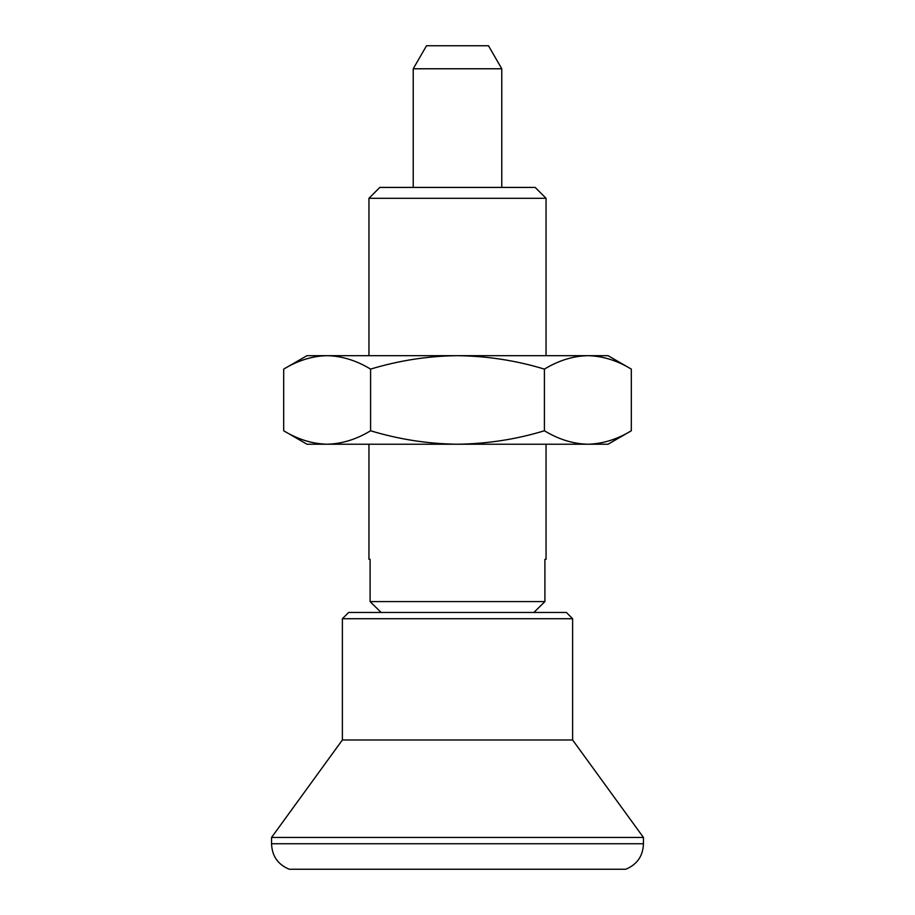 <?xml version="1.0" encoding="UTF-8"?>
<svg xmlns="http://www.w3.org/2000/svg" width="915" height="915" viewBox="0 0 915 915"><rect width="100%" height="100%" fill="white"/><g stroke="black" fill="none" stroke-linecap="round" stroke-linejoin="round"><path stroke-width="1.37" d="M544.414 430.771C558.596 439.383 573.087 443.866 587.865 444.221C602.676 443.855 617.168 439.372 631.316 430.771L631.316 369.111C617.133 360.499 602.642 356.026 587.865 355.672C573.053 356.026 558.562 360.51 544.414 369.111L544.414 430.771C516.289 439.337 487.318 443.821 457.5 444.221L608.029 444.221L631.316 430.771M370.586 430.771L370.586 369.111C356.404 360.499 341.913 356.026 327.135 355.672C312.324 356.026 297.832 360.51 283.684 369.111L283.684 430.771C297.867 439.383 312.358 443.866 327.135 444.221C341.947 443.855 356.438 439.372 370.586 430.771C399.089 439.394 428.06 443.878 457.5 444.221L306.971 444.221L283.684 430.771M283.684 369.111L306.971 355.672L608.029 355.672L631.316 369.111M370.586 369.111C399.089 360.487 428.06 356.004 457.5 355.672C487.318 356.061 516.289 360.544 544.414 369.111M368.951 444.221L368.951 559.328L370.095 559.328L370.095 601.59L544.905 601.59L544.905 559.328L546.049 559.328L546.049 444.221M546.049 198.292L535.184 187.426L379.817 187.426L368.951 198.292L546.049 198.292L546.049 355.672M368.951 198.292L368.951 355.672M533.88 612.455L544.905 601.59L533.88 612.455M501.775 68.774L488.484 45.75L426.516 45.75L413.225 68.774L501.775 68.774L501.775 187.426M413.225 68.774L413.225 187.426M572.618 618.723L342.382 618.723L348.649 612.455L566.351 612.455L572.618 618.723L572.618 739.972L643.451 837.465L643.451 843.744L271.549 843.744C271.995 856.04 277.897 864.538 289.254 869.25L625.746 869.25C637.103 864.538 643.005 856.04 643.451 843.744M370.095 601.59L381.12 612.455L370.095 601.59M342.382 618.723L342.382 739.972L271.549 837.465L643.451 837.465M271.549 837.465L271.549 843.744M342.382 739.972L572.618 739.972"/></g></svg>
